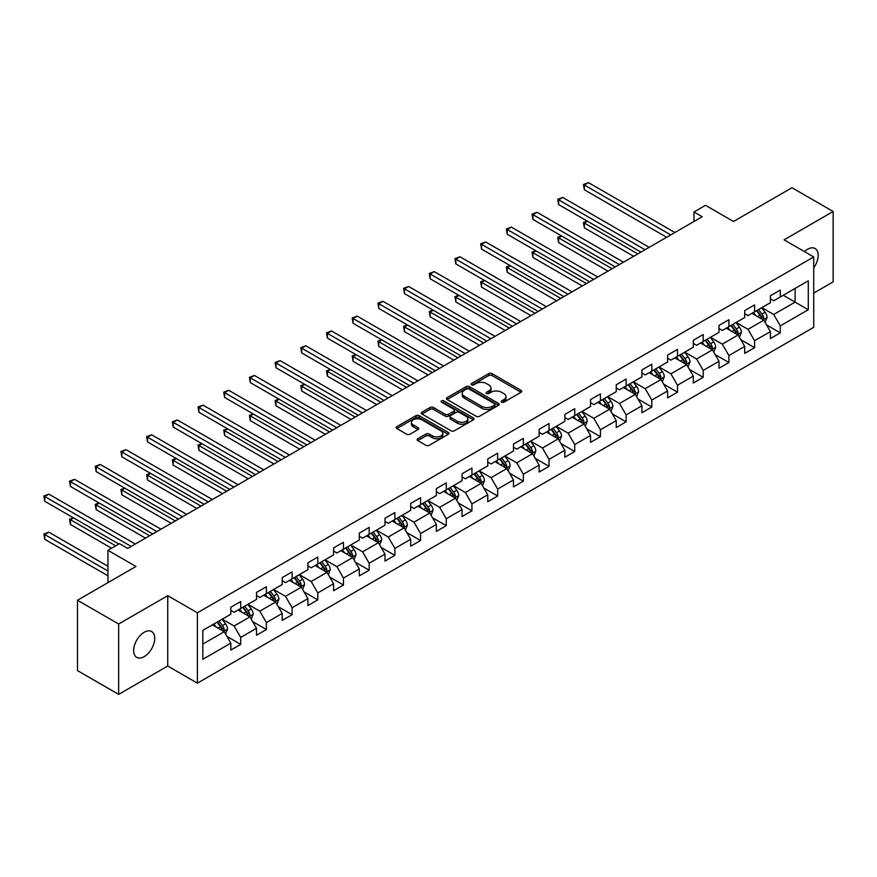 <?xml version="1.0" encoding="UTF-8"?>
<svg xmlns="http://www.w3.org/2000/svg" width="877" height="877" viewBox="0 0 877 877"><rect width="100%" height="100%" fill="white"/><g stroke="black" fill="none" stroke-linecap="round" stroke-linejoin="round"><path stroke-width="1.32" d="M501.644 402.192A1.601 0.921 0 0 0 503.913 402.192L521.081 392.271A2.291 1.315 0 0 0 521.76 391.339A2.291 1.315 0 0 0 521.081 390.408L491.986 373.602A2.291 1.315 0 0 0 488.752 373.602L471.574 383.523A1.601 0.921 0 0 0 471.102 384.17A1.601 0.921 0 0 0 471.574 384.828A1.601 0.921 0 0 0 473.843 384.828L476.058 383.545A7.312 4.221 0 0 1 486.406 383.545L488.829 384.948A7.312 4.221 0 0 1 490.977 387.93A7.312 4.221 0 0 1 488.829 390.912L486.614 392.205A1.601 0.921 0 0 0 486.143 392.852A1.601 0.921 0 0 0 486.614 393.51A1.601 0.921 0 0 0 488.873 393.51L491.098 392.227A7.312 4.221 0 0 1 501.447 392.227L503.869 393.62A7.312 4.221 0 0 1 506.007 396.612A7.312 4.221 0 0 1 503.869 399.594L501.644 400.877A1.601 0.921 0 0 0 501.173 401.534A1.601 0.921 0 0 0 501.644 402.192L501.644 400.877M144.19 656.621A14.909 8.606 120 0 0 153.924 643.488A14.909 8.606 120 0 0 151.644 631.539A14.909 8.606 120 0 0 144.19 632.284A14.909 8.606 120 0 0 134.455 645.417A14.909 8.606 120 0 0 136.735 657.366A14.909 8.606 120 0 0 144.19 656.621M813.713 267.836A14.909 8.606 120 0 0 815.073 248.52A14.909 8.606 120 0 0 807.618 249.254A14.909 8.606 120 0 0 804.472 251.622M417.781 438.752A2.291 1.315 0 0 0 417.112 439.684A2.291 1.315 0 0 0 417.781 440.616L425.948 445.33A2.291 1.315 0 0 0 429.182 445.33L448.257 434.323A2.291 1.315 0 0 0 448.925 433.391A2.291 1.315 0 0 0 448.257 432.449L419.151 415.654A2.291 1.315 0 0 0 415.917 415.654L396.842 426.66A2.291 1.315 0 0 0 396.174 427.603A2.291 1.315 0 0 0 396.842 428.535L406.709 434.225A2.291 1.315 0 0 0 409.943 434.225L418.099 429.511A2.291 1.315 0 0 0 418.767 428.579A2.291 1.315 0 0 0 418.099 427.647L413.21 424.819A6.117 3.53 0 0 1 411.423 422.33A6.117 3.53 0 0 1 415.194 419.063A6.117 3.53 0 0 1 421.859 419.831L441.021 430.892A6.117 3.53 0 0 1 442.808 433.391A6.117 3.53 0 0 1 439.037 436.647A6.117 3.53 0 0 1 432.372 435.88L429.182 434.038A2.291 1.315 0 0 0 425.948 434.038L417.781 438.752L417.781 440.616M813.713 293.093L833.15 281.868L833.15 211.5L791.975 187.733L733.501 221.486L705.503 205.317L693.97 211.982L702.214 216.729L127.713 548.41L119.48 543.652L107.959 550.317L107.959 582.646M118.658 624.007L118.658 694.376L167.737 666.038L167.737 595.669L118.658 624.007L77.483 600.241L135.957 566.476L107.959 550.317M167.737 595.669L197.391 612.793L813.713 256.95L813.713 327.329L197.391 683.161L197.391 612.793M833.15 211.5L784.071 239.838L813.713 256.95M476.222 416.301A2.291 1.315 0 0 0 479.456 416.301L498.531 405.295A2.291 1.315 0 0 0 499.199 404.363A2.291 1.315 0 0 0 498.531 403.42L469.436 386.625A2.291 1.315 0 0 0 466.202 386.625L447.117 397.643A2.291 1.315 0 0 0 446.448 398.575A2.291 1.315 0 0 0 447.117 399.506L476.222 416.301M442.183 402.532A1.601 0.921 0 0 1 443.806 402.762L443.806 400.855L473.394 417.934A2.291 1.315 0 0 1 474.062 418.877A2.291 1.315 0 0 1 473.394 419.809L454.319 430.815A2.291 1.315 0 0 1 451.085 430.815L421.98 414.021L421.98 412.157A2.291 1.315 0 0 0 421.311 413.089A2.291 1.315 0 0 0 421.98 414.021M421.98 412.157L430.147 407.443A2.291 1.315 0 0 1 433.381 407.443L445.187 414.251A2.291 1.315 0 0 0 448.41 414.251L453.837 411.127A2.291 1.315 0 0 0 454.505 410.195A2.291 1.315 0 0 0 453.837 409.263L441.548 402.159A1.601 0.921 0 0 1 441.076 401.513A1.601 0.921 0 0 1 442.063 400.657A1.601 0.921 0 0 1 443.806 400.855M118.658 694.376L77.483 670.609L77.483 600.241M226.957 636.417L240.704 644.365L240.704 637.415L256.522 628.294L256.522 635.233L266.4 629.522L266.4 622.582L282.208 613.451L282.208 620.401L292.096 614.689L292.096 607.75L307.904 598.618L307.904 605.558L317.792 599.857L317.792 592.918L333.6 583.786L333.6 590.725L343.477 585.025L343.477 578.086L359.296 568.954L359.296 575.893L369.173 570.193L369.173 563.242L384.992 554.121L384.992 561.061L394.869 555.349L394.869 548.41L410.677 539.278L410.677 546.228L420.565 540.517L420.565 533.578L436.373 524.446L436.373 531.385L446.261 525.685L446.261 518.745L462.069 509.614L462.069 516.553L471.947 510.852L471.947 503.913L487.765 494.781L487.765 501.721L497.643 496.02L497.643 489.07L513.462 479.949L513.462 486.888L523.339 481.177L523.339 474.238L539.147 465.117L539.147 472.056L549.035 466.345L549.035 459.405L564.843 450.274L564.843 457.224L574.731 451.512L574.731 444.573L590.539 435.441L590.539 442.381L600.427 436.68L600.427 429.741L616.235 420.609L616.235 427.548L626.112 421.848L626.112 414.898L641.931 405.777L641.931 412.716L651.808 407.016L651.808 400.065L667.616 390.945L667.616 397.884L677.504 392.172L677.504 385.233L693.312 376.101L693.312 383.052L703.201 377.34L703.201 370.401L719.008 361.269L719.008 368.208L728.897 362.508L728.897 355.569L744.705 346.437L744.705 353.376L754.582 347.676L754.582 340.736L770.401 331.605L770.401 338.544L780.278 332.843L780.278 325.893L808.276 309.734L808.276 280.826L795.099 288.434L795.099 302.127L808.276 309.734M240.704 644.365L230.826 650.065L230.826 643.126L202.828 659.285L202.828 630.377L230.826 614.218L230.826 607.268L240.704 601.567L240.704 608.506L256.522 599.386L256.522 592.435L266.4 586.735L266.4 593.674L282.208 584.542L282.208 577.603L292.096 571.903L292.096 578.842L307.904 569.71L307.904 562.771L317.792 557.059L317.792 564.01L333.6 554.878L333.6 547.939L343.477 542.227L343.477 549.177L359.296 540.046L359.296 533.106L369.173 527.395L369.173 534.334L384.992 525.213L384.992 518.263L394.869 512.563L394.869 519.502L410.677 510.37L410.677 503.431L420.565 497.73L420.565 504.67L436.373 495.538L436.373 488.599L446.261 482.898L446.261 489.837L462.069 480.706L462.069 473.766L471.947 468.055L471.947 475.005L487.765 465.873L487.765 458.934L497.643 453.223L497.643 460.162L513.462 451.041L513.462 444.091L523.339 438.39L523.339 445.33L539.147 436.198L539.147 429.259L549.035 423.558L549.035 430.497L564.843 421.366L564.843 414.426L574.731 408.726L574.731 415.665L590.539 406.533L590.539 399.594L600.427 393.883L600.427 400.833L616.235 391.701L616.235 384.762L626.112 379.05L626.112 385.99L641.931 376.869L641.931 369.93L651.808 364.218L651.808 371.157L667.616 362.037L667.616 355.086L677.504 349.386L677.504 356.325L693.312 347.193L693.312 340.254L703.201 334.554L703.201 341.493L719.008 332.361L719.008 325.422L728.897 319.721L728.897 326.661L744.705 317.529L744.705 310.59L754.582 304.878L754.582 311.828L770.401 302.697L770.401 295.757L780.278 290.046L780.278 296.985L808.276 280.826M238.073 610.03L249.934 616.882L234.115 626.003L222.254 619.162M230.826 610.414L234.115 612.31L240.704 608.506M234.115 626.003L240.704 637.415M249.934 616.882L256.522 628.294M263.769 595.198L275.619 602.039L259.811 611.17L247.95 604.33M256.522 595.582L259.811 597.478L266.4 593.674M259.811 611.17L266.4 622.582M275.619 602.039L282.208 613.451M289.454 580.366L301.315 587.206L285.507 596.338L273.646 589.487M282.208 580.738L285.507 582.646L292.096 578.842M285.507 596.338L292.096 607.75M301.315 587.206L307.904 598.618M315.15 565.533L327.011 572.374L311.203 581.506L299.342 574.654M307.904 565.906L311.203 567.814L317.792 564.01M311.203 581.506L317.792 592.918M327.011 572.374L333.6 583.786M340.846 550.69L352.707 557.542L336.889 566.674L325.038 559.822M333.6 551.074L336.889 552.97L343.477 549.177M336.889 566.674L343.477 578.086M352.707 557.542L359.296 568.954M366.542 535.858L378.404 542.71L362.585 551.83L350.723 544.99M359.296 536.242L362.585 538.138L369.173 534.334M362.585 551.83L369.173 563.242M378.404 542.71L384.992 554.121M392.238 521.026L404.089 527.877L388.281 536.998L376.419 530.157M384.992 521.409L388.281 523.306L394.869 519.502M388.281 536.998L394.869 548.41M404.089 527.877L410.677 539.278M417.923 506.193L429.785 513.034L413.977 522.166L402.115 515.314M410.677 506.566L413.977 508.474L420.565 504.67M413.977 522.166L420.565 533.578M429.785 513.034L436.373 524.446M443.619 491.361L455.481 498.202L439.673 507.334L427.812 500.482M436.373 491.734L439.673 493.641L446.261 489.837M439.673 507.334L446.261 518.745M455.481 498.202L462.069 509.614M469.316 476.518L481.177 483.37L465.358 492.501L453.508 485.65M462.069 476.902L465.358 478.809L471.947 475.005M465.358 492.501L471.947 503.913M481.177 483.37L487.765 494.781M495.012 461.686L506.873 468.537L491.054 477.658L479.204 470.817M487.765 462.069L491.054 463.966L497.643 460.162M491.054 477.658L497.643 489.07M506.873 468.537L513.462 479.949M520.708 446.853L532.558 453.705L516.75 462.826L504.889 455.985M513.462 447.237L516.75 449.134L523.339 445.33M516.75 462.826L523.339 474.238M532.558 453.705L539.147 465.117M546.393 432.021L558.254 438.862L542.446 447.994L530.585 441.153M539.147 432.405L542.446 434.301L549.035 430.497M542.446 447.994L549.035 459.405M558.254 438.862L564.843 450.274M572.089 417.189L583.95 424.029L568.143 433.161L556.281 426.31M564.843 417.562L568.143 419.469L574.731 415.665M568.143 433.161L574.731 444.573M583.95 424.029L590.539 435.441M597.785 402.346L609.647 409.197L593.839 418.329L581.977 411.477M590.539 402.729L593.839 404.637L600.427 400.833M593.839 418.329L600.427 429.741M609.647 409.197L616.235 420.609M623.481 387.513L635.343 394.365L619.524 403.497L607.673 396.645M616.235 387.897L619.524 389.794L626.112 385.99M619.524 403.497L626.112 414.898M635.343 394.365L641.931 405.777M649.177 372.681L661.028 379.533L645.22 388.654L633.358 381.813M641.931 373.065L645.22 374.961L651.808 371.157M645.22 388.654L651.808 400.065M661.028 379.533L667.616 390.945M674.873 357.849L686.724 364.689L670.916 373.821L659.055 366.981M667.616 358.233L670.916 360.129L677.504 356.325M670.916 373.821L677.504 385.233M686.724 364.689L693.312 376.101M700.559 343.017L712.42 349.857L696.612 358.989L684.751 352.137M693.312 343.389L696.612 345.297L703.201 341.493M696.612 358.989L703.201 370.401M712.42 349.857L719.008 361.269M726.255 328.184L738.116 335.025L722.308 344.157L710.447 337.305M719.008 328.557L722.308 330.465L728.897 326.661M722.308 344.157L728.897 355.569M738.116 335.025L744.705 346.437M751.951 313.341L763.812 320.193L747.993 329.324L736.143 322.473M744.705 313.725L747.993 315.632L754.582 311.828M747.993 329.324L754.582 340.736M763.812 320.193L770.401 331.605M783.249 295.275L795.099 302.127L773.689 314.481L761.828 307.641M770.401 298.893L773.689 300.789L780.278 296.985M773.689 314.481L780.278 325.893M167.737 666.038L197.391 683.161M693.97 211.982L693.97 221.486M202.828 644.069L224.238 631.714L212.377 624.862M224.238 631.714L230.826 643.126M766.531 324.896L780.278 332.843M740.835 339.728L754.582 347.676M715.139 354.571L728.897 362.508M689.443 369.403L703.201 377.34M663.746 384.236L677.504 392.172M638.061 399.068L651.808 407.016M612.365 413.9L626.112 421.848M586.669 428.743L600.427 436.68M560.973 443.576L574.731 451.512M535.277 458.408L549.035 466.345M509.592 473.24L523.339 481.177M483.896 488.072L497.643 496.02M458.2 502.916L471.947 510.852M432.504 517.748L446.261 525.685M406.807 532.58L420.565 540.517M381.122 547.412L394.869 555.349M355.426 562.245L369.173 570.193M329.73 577.077L343.477 585.025M304.034 591.92L317.792 599.857M278.338 606.752L292.096 614.689M252.642 621.585L266.4 629.522M502.28 402.411L503.869 401.502A7.312 4.221 0 0 0 506.007 398.509L506.007 396.612M490.977 387.93L490.977 389.837A7.312 4.221 0 0 1 488.829 392.819L487.25 393.729M521.059 392.293L491.986 375.509A2.291 1.315 0 0 0 488.752 375.509L472.21 385.058M498.531 403.42L498.531 405.295L469.436 388.522A2.291 1.315 0 0 0 466.202 388.522L447.149 399.517M494.496 405.01A1.601 0.921 0 0 0 494.957 404.363A1.601 0.921 0 0 0 494.496 403.705L468.943 388.96A1.601 0.921 0 0 0 466.685 388.96L464.339 390.309A7.312 4.221 0 0 0 462.201 393.302A7.312 4.221 0 0 0 464.339 396.283L481.802 406.369A7.312 4.221 0 0 0 492.15 406.369L494.496 405.01L494.496 406.917A1.601 0.921 0 0 0 494.957 406.259L494.957 404.363M462.201 393.302L462.201 395.198A7.312 4.221 0 0 0 464.339 398.191L464.339 396.283M494.496 406.917L492.15 408.265A7.312 4.221 0 0 1 481.802 408.265L464.339 398.191M422.012 414.032L430.147 409.34L430.147 407.443M454.505 410.195L454.505 412.091A2.291 1.315 0 0 1 453.837 413.023L448.41 416.158A2.291 1.315 0 0 1 445.187 416.158L433.381 409.34A2.291 1.315 0 0 0 430.147 409.34M443.806 402.762L473.361 419.82M457.432 421.322A6.117 3.53 0 0 0 464.097 422.089A6.117 3.53 0 0 0 467.869 418.822A6.117 3.53 0 0 0 466.082 416.334L459.329 412.431A2.291 1.315 0 0 0 456.095 412.431L450.679 415.555A2.291 1.315 0 0 0 450.011 416.487A2.291 1.315 0 0 0 450.679 417.43L457.432 421.322L457.432 423.229A6.117 3.53 0 0 0 464.097 423.986A6.117 3.53 0 0 0 467.869 420.73L467.869 418.822M450.011 416.487L450.011 418.395A2.291 1.315 0 0 0 450.679 419.327L450.679 417.43M457.432 423.229L450.679 419.327M442.808 433.391L442.808 435.288A6.117 3.53 0 0 1 439.037 438.555A6.117 3.53 0 0 1 432.372 437.787L429.182 435.946A2.291 1.315 0 0 0 425.948 435.946L417.814 440.638M411.423 422.33L411.423 424.227A6.117 3.53 0 0 0 413.21 426.726L413.21 424.819M418.077 429.533L413.21 426.726M448.224 434.334L419.151 417.551A2.291 1.315 0 0 0 415.917 417.551L396.875 428.546M765.106 322.451L767.068 317.507A6.172 3.563 -120 0 0 765.095 312.256L761.696 307.717M755.777 315.556L753.464 312.475M587.458 221.234L584.334 223.032L584.334 227.79L633.687 256.292M762.858 319.645L763.735 317.77A6.172 3.563 -120 0 0 761.97 314.065L758.572 309.526M757.026 310.414L760.798 315.446A3.146 1.82 60 0 1 761.368 316.4L763.735 317.77M756.599 310.666L759.997 315.205A6.172 3.563 60 0 1 761.762 318.91M584.334 227.79L583.424 222.517L637.809 253.913M583.424 222.517L587.097 221.026M670.752 234.893L584.334 185.003L588.445 182.624L674.873 232.515M666.63 237.272L584.334 189.75L584.334 185.003L583.424 184.477L588.445 182.624M584.334 189.75L583.424 184.477M739.421 337.283L741.372 332.339A6.172 3.563 -120 0 0 739.41 327.088L736.011 322.55M730.081 330.388L727.767 327.307M561.762 236.066L558.638 237.875L558.638 242.622L608.002 271.125M737.162 334.477L738.039 332.602A6.172 3.563 -120 0 0 736.274 328.897L732.876 324.358M731.33 325.246L735.101 330.289A3.146 1.82 60 0 1 735.671 331.243L738.039 332.602M730.903 325.499L734.301 330.037A6.172 3.563 60 0 1 736.066 333.753M558.638 242.622L557.728 237.349L612.113 268.746M557.728 237.349L561.401 235.858M713.725 352.115L715.687 347.182A6.172 3.563 -120 0 0 713.714 341.92L710.315 337.382M704.384 345.22L702.082 342.14M536.077 250.899L532.942 252.708L532.942 257.465L582.306 285.957M711.466 349.309L712.354 347.445A6.172 3.563 -120 0 0 710.578 343.729L707.18 339.191M705.634 340.079L709.405 345.121A3.146 1.82 60 0 1 709.975 346.075L712.354 347.445M705.207 340.331L708.605 344.869A6.172 3.563 60 0 1 710.37 348.586M532.942 257.465L532.032 252.181L586.417 283.578M532.032 252.181L535.704 250.69M645.055 249.726L558.638 199.835L562.749 197.457L649.177 247.347M640.934 252.105L558.638 204.593L558.638 199.835L557.728 199.309L562.749 197.457M558.638 204.593L557.728 199.309M619.359 264.558L532.942 214.668L537.064 212.289L623.481 262.19M615.248 266.937L532.942 219.425L532.942 214.668L532.032 214.141L537.064 212.289M532.942 219.425L532.032 214.141M688.028 366.948L689.991 362.015A6.172 3.563 -120 0 0 688.017 356.753L684.619 352.214M678.688 360.052L676.386 356.972M510.381 265.731L507.246 267.54L507.246 272.298L556.61 300.789M685.77 364.141L686.658 362.278A6.172 3.563 -120 0 0 684.893 358.561L681.484 354.023M679.938 354.922L683.709 359.954A3.146 1.82 60 0 1 684.29 360.907L686.658 362.278M679.511 355.163L682.909 359.702A6.172 3.563 60 0 1 684.674 363.418M507.246 272.298L506.347 267.014L560.732 298.41M506.347 267.014L510.019 265.523M662.332 381.78L664.295 376.847A6.172 3.563 -120 0 0 662.321 371.596L658.923 367.057M653.003 374.885L650.69 371.804M484.685 280.563L481.55 282.372L481.55 287.13L530.914 315.632M660.074 378.974L660.962 377.11A6.172 3.563 -120 0 0 659.197 373.394L655.799 368.855M654.253 369.754L658.024 374.786A3.146 1.82 60 0 1 658.594 375.74L660.962 377.11M653.814 369.995L657.213 374.534A6.172 3.563 60 0 1 658.989 378.25M481.55 287.13L480.651 281.846L535.036 313.253M480.651 281.846L484.323 280.355M636.636 396.612L638.599 391.679A6.172 3.563 -120 0 0 636.625 386.428L633.227 381.89M627.307 389.728L624.994 386.636M458.989 295.406L455.865 297.204L455.865 301.962L505.218 330.465M634.389 393.817L635.266 391.942A6.172 3.563 -120 0 0 633.501 388.237L630.103 383.698M628.557 384.586L632.328 389.618A3.146 1.82 60 0 1 632.898 390.572L635.266 391.942M628.129 384.839L631.528 389.377A6.172 3.563 60 0 1 633.293 393.082M455.865 301.962L454.955 296.689L509.34 328.086M454.955 296.689L458.627 295.187M593.663 279.401L507.246 229.5L511.368 227.121L597.785 277.022M589.552 281.769L507.246 234.258L507.246 229.5L506.347 228.985L511.368 227.121M507.246 234.258L506.347 228.985M567.978 294.233L481.55 244.332L485.672 241.964L572.089 291.855M563.856 296.612L481.55 249.09L481.55 244.332L480.651 243.817L485.672 241.964M481.55 249.09L480.651 243.817M542.282 309.066L455.865 259.175L459.976 256.797L546.393 306.687M538.16 311.445L455.865 263.922L455.865 259.175L454.955 258.649L459.976 256.797M455.865 263.922L454.955 258.649M610.951 411.456L612.902 406.511A6.172 3.563 -120 0 0 610.94 401.26L607.542 396.722M601.611 404.56L599.298 401.48M433.293 310.239L430.168 312.048L430.168 316.794L479.533 345.297M608.693 408.649L609.57 406.775A6.172 3.563 -120 0 0 607.805 403.069L604.406 398.531M602.861 399.419L606.632 404.45A3.146 1.82 60 0 1 607.202 405.415L609.57 406.775M602.433 399.671L605.832 404.209A6.172 3.563 60 0 1 607.597 407.915M430.168 316.794L429.259 311.521L483.644 342.918M429.259 311.521L432.931 310.03M516.586 323.898L430.168 274.008L434.279 271.629L520.708 321.519M512.464 326.277L430.168 278.765L430.168 274.008L429.259 273.481L434.279 271.629M430.168 278.765L429.259 273.481M585.255 426.288L587.206 421.355A6.172 3.563 -120 0 0 585.244 416.093L581.846 411.554M575.915 419.392L573.602 416.312M407.597 325.071L404.472 326.88L404.472 331.627L453.837 360.129M582.997 423.481L583.885 421.618A6.172 3.563 -120 0 0 582.109 417.901L578.71 413.363M577.165 414.251L580.936 419.294A3.146 1.82 60 0 1 581.506 420.247L583.885 421.618M576.737 414.503L580.135 419.042A6.172 3.563 60 0 1 581.9 422.758M404.472 331.627L403.563 326.354L457.947 357.75M403.563 326.354L407.235 324.863M490.89 338.73L404.472 288.84L408.594 286.461L495.012 336.351M486.779 341.109L404.472 293.598L404.472 288.84L403.563 288.314L408.594 286.461M404.472 293.598L403.563 288.314M559.559 441.12L561.521 436.187A6.172 3.563 -120 0 0 559.548 430.925L556.15 426.386M550.219 434.225L547.917 431.144M381.912 339.903L378.776 341.712L378.776 346.47L428.14 374.961M557.301 438.314L558.189 436.45A6.172 3.563 -120 0 0 556.424 432.734L553.014 428.195M551.469 429.094L555.24 434.126A3.146 1.82 60 0 1 555.821 435.08L558.189 436.45M551.041 429.335L554.439 433.874A6.172 3.563 60 0 1 556.204 437.59M378.776 346.47L377.877 341.186L432.262 372.582M377.877 341.186L381.55 339.695M465.194 353.574L378.776 303.672L382.898 301.293L469.316 351.195M461.083 355.941L378.776 308.43L378.776 303.672L377.877 303.146L382.898 301.293M378.776 308.43L377.877 303.146M533.863 455.952L535.825 451.019A6.172 3.563 -120 0 0 533.852 445.757L530.453 441.23M524.534 449.057L522.221 445.976M356.215 354.736L353.08 356.544L353.08 361.302L402.444 389.794M531.605 453.146L532.492 451.282A6.172 3.563 -120 0 0 530.728 447.566L527.329 443.028M525.783 443.926L529.555 448.958A3.146 1.82 60 0 1 530.125 449.912L532.492 451.282M525.345 444.168L528.743 448.706A6.172 3.563 60 0 1 530.519 452.422M353.08 361.302L352.181 356.018L406.566 387.426M352.181 356.018L355.854 354.527M439.509 368.406L353.08 318.504L357.202 316.126L443.619 366.027M435.387 370.785L353.08 323.262L353.08 318.504L352.181 317.989L357.202 316.126M353.08 323.262L352.181 317.989M508.167 470.785L510.129 465.851A6.172 3.563 -120 0 0 508.156 460.6L504.757 456.062M498.838 463.9L496.525 460.809M330.519 369.568L327.395 371.377L327.395 376.134L376.748 404.637M505.908 467.978L506.796 466.115A6.172 3.563 -120 0 0 505.031 462.398L501.633 457.871M500.087 458.759L503.858 463.79A3.146 1.82 60 0 1 504.428 464.744L506.796 466.115M499.66 459.011L503.058 463.549A6.172 3.563 60 0 1 504.823 467.255M327.395 376.134L326.485 370.861L380.87 402.258M326.485 370.861L330.158 369.36M413.812 383.238L327.395 333.348L331.506 330.969L417.923 380.859M409.691 385.617L327.395 338.094L327.395 333.348L326.485 332.822L331.506 330.969M327.395 338.094L326.485 332.822M482.482 485.628L484.433 480.684A6.172 3.563 -120 0 0 482.471 475.433L479.061 470.894M473.142 478.732L470.828 475.652M304.823 384.411L301.699 386.209L301.699 390.967L351.052 419.469M480.223 482.821L481.1 480.947A6.172 3.563 -120 0 0 479.335 477.241L475.937 472.703M474.391 473.591L478.162 478.623A3.146 1.82 60 0 1 478.732 479.576L481.1 480.947M473.964 473.843L477.362 478.382A6.172 3.563 60 0 1 479.127 482.087M301.699 390.967L300.789 385.694L355.174 417.09M300.789 385.694L304.462 384.203M388.116 398.07L301.699 348.18L305.81 345.801L392.238 395.691M383.994 400.449L301.699 352.927L301.699 348.18L300.789 347.654L305.81 345.801M301.699 352.927L300.789 347.654M456.785 500.46L458.737 495.516A6.172 3.563 -120 0 0 456.774 490.265L453.376 485.726M447.445 493.565L445.132 490.484M279.127 399.243L276.003 401.052L276.003 405.799L325.367 434.301M454.527 497.654L455.404 495.79A6.172 3.563 -120 0 0 453.639 492.074L450.241 487.535M448.695 488.423L452.466 493.466A3.146 1.82 60 0 1 453.036 494.42L455.404 495.79M448.268 488.675L451.666 493.214A6.172 3.563 60 0 1 453.431 496.93M276.003 405.799L275.093 400.526L329.478 431.922M275.093 400.526L278.765 399.035M362.42 412.903L276.003 363.012L280.125 360.633L366.542 410.524M358.309 415.281L276.003 367.77L276.003 363.012L275.093 362.486L280.125 360.633M276.003 367.77L275.093 362.486M431.089 515.292L433.052 510.359A6.172 3.563 -120 0 0 431.078 505.097L427.68 500.559M421.749 508.397L419.447 505.316M253.442 414.076L250.307 415.884L250.307 420.642L299.671 449.134M428.831 512.486L429.719 510.622A6.172 3.563 -120 0 0 427.943 506.906L424.545 502.368M422.999 503.266L426.77 508.298A3.146 1.82 60 0 1 427.34 509.252L429.719 510.622M422.571 503.508L425.97 508.046A6.172 3.563 60 0 1 427.735 511.762M250.307 420.642L249.397 415.358L303.782 446.755M249.397 415.358L253.08 413.867M336.724 427.735L250.307 377.844L254.429 375.466L340.846 425.367M332.613 430.114L250.307 382.602L250.307 377.844L249.397 377.318L254.429 375.466M250.307 382.602L249.397 377.318M405.393 530.125L407.356 525.191A6.172 3.563 -120 0 0 405.382 519.929L401.984 515.391M396.053 523.229L393.751 520.149M227.746 428.908L224.611 430.717L224.611 435.474L273.975 463.966M403.135 527.318L404.023 525.455A6.172 3.563 -120 0 0 402.258 521.738L398.86 517.2M397.314 518.099L401.085 523.13A3.146 1.82 60 0 1 401.655 524.084L404.023 525.455M396.875 518.34L400.274 522.878A6.172 3.563 60 0 1 402.05 526.595M224.611 435.474L223.712 430.19L278.097 461.598M223.712 430.19L227.384 428.7M311.039 442.578L224.611 392.677L228.733 390.298L315.15 440.199M306.917 444.957L224.611 397.434L224.611 392.677L223.712 392.162L228.733 390.298M224.611 397.434L223.712 392.162M379.697 544.957L381.659 540.024A6.172 3.563 -120 0 0 379.686 534.773L376.288 530.234M370.368 538.072L368.055 534.981M202.05 443.74L198.915 445.549L198.915 450.307L248.279 478.809M377.439 542.15L378.327 540.287A6.172 3.563 -120 0 0 376.562 536.571L373.163 532.032M371.618 532.931L375.389 537.963A3.146 1.82 60 0 1 375.959 538.917L378.327 540.287M371.179 533.183L374.589 537.711A6.172 3.563 60 0 1 376.354 541.427M198.915 450.307L198.016 445.034L252.401 476.43M198.016 445.034L201.688 443.532M285.343 457.41L198.915 407.509L203.036 405.141L289.454 455.031M281.221 459.789L198.915 412.267L198.915 407.509L198.016 406.994L203.036 405.141M198.915 412.267L198.016 406.994M354.001 559.789L355.963 554.856A6.172 3.563 -120 0 0 354.001 549.605L350.592 545.066M344.672 552.905L342.359 549.824M176.354 458.583L173.229 460.381L173.229 465.139L222.583 493.641M351.754 556.994L352.631 555.119A6.172 3.563 -120 0 0 350.866 551.414L347.467 546.875M345.922 547.763L349.693 552.795A3.146 1.82 60 0 1 350.263 553.749L352.631 555.119M345.494 548.015L348.893 552.554A6.172 3.563 60 0 1 350.657 556.259M173.229 465.139L172.32 459.866L226.704 491.263M172.32 459.866L175.992 458.364M259.647 472.243L173.229 422.352L177.34 419.973L263.769 469.864M255.525 474.621L173.229 427.099L173.229 422.352L172.32 421.826L177.34 419.973M173.229 427.099L172.32 421.826M328.316 574.632L330.267 569.688A6.172 3.563 -120 0 0 328.305 564.437L324.907 559.899M318.976 567.737L316.663 564.656M150.658 473.416L147.533 475.224L147.533 479.971L196.897 508.474M326.058 571.826L326.935 569.951A6.172 3.563 -120 0 0 325.17 566.246L321.771 561.708M320.226 562.596L323.997 567.627A3.146 1.82 60 0 1 324.567 568.592L326.935 569.951M319.798 562.848L323.196 567.386A6.172 3.563 60 0 1 324.961 571.102M147.533 479.971L146.623 474.698L201.008 506.095M146.623 474.698L150.296 473.207M233.951 487.075L147.533 437.185L151.644 434.806L238.073 484.696M229.84 489.454L147.533 441.942L147.533 437.185L146.623 436.658L151.644 434.806M147.533 441.942L146.623 436.658M302.62 589.465L304.582 584.531A6.172 3.563 -120 0 0 302.609 579.269L299.21 574.731M293.28 582.569L290.978 579.489M124.972 488.248L121.837 490.057L121.837 494.803L171.201 523.306M300.362 586.658L301.25 584.795A6.172 3.563 -120 0 0 299.474 581.078L296.075 576.54M294.529 577.428L298.301 582.471A3.146 1.82 60 0 1 298.871 583.424L301.25 584.795M294.102 577.68L297.5 582.218A6.172 3.563 60 0 1 299.265 585.935M121.837 494.803L120.927 489.53L175.312 520.927M120.927 489.53L124.611 488.04M208.255 501.907L121.837 452.017L125.959 449.638L212.377 499.539M204.144 504.286L121.837 456.774L121.837 452.017L120.927 451.491L125.959 449.638M121.837 456.774L120.927 451.491M276.924 604.297L278.886 599.364A6.172 3.563 -120 0 0 276.913 594.102L273.514 589.563M267.584 597.401L265.282 594.321M99.276 503.08L96.141 504.889L96.141 509.647L145.505 538.138M274.665 601.49L275.553 599.627A6.172 3.563 -120 0 0 273.788 595.911L270.39 591.372M268.833 592.271L272.604 597.303A3.146 1.82 60 0 1 273.185 598.257L275.553 599.627M268.406 592.512L271.804 597.051A6.172 3.563 60 0 1 273.58 600.767M96.141 509.647L95.242 504.363L149.627 535.759M95.242 504.363L98.915 502.872M182.569 516.75L96.141 466.849L100.263 464.47L186.68 514.371M178.448 519.118L96.141 471.607L96.141 466.849L95.242 466.323L100.263 464.47M96.141 471.607L95.242 466.323M251.228 619.129L253.19 614.196A6.172 3.563 -120 0 0 251.217 608.945L247.818 604.406M241.899 612.234L239.585 609.153M73.58 517.912L70.445 519.721L70.445 524.479L111.576 548.224M248.969 616.323L249.857 614.459A6.172 3.563 -120 0 0 248.092 610.743L244.694 606.204M243.148 607.103L246.919 612.135A3.146 1.82 60 0 1 247.489 613.089L249.857 614.459M242.71 607.344L246.119 611.883A6.172 3.563 60 0 1 247.884 615.599M70.445 524.479L69.546 519.195L115.698 545.845M69.546 519.195L73.219 517.704M156.873 531.583L70.445 481.681L74.567 479.313L160.984 529.204M152.751 533.961L70.445 486.439L70.445 481.681L69.546 481.166L74.567 479.313M70.445 486.439L69.546 481.166M225.532 633.961L227.494 629.028A6.172 3.563 -120 0 0 225.521 623.777L222.122 619.239M216.202 627.077L213.889 623.986M107.959 566.29L48.871 532.175L44.76 534.553L44.76 539.311L107.959 575.794M223.284 631.155L224.161 629.291A6.172 3.563 -120 0 0 222.396 625.586L218.998 621.048M217.452 621.936L221.223 626.967A3.146 1.82 60 0 1 221.793 627.921L224.161 629.291M217.025 622.188L220.423 626.726A6.172 3.563 60 0 1 222.188 630.431M44.76 539.311L43.85 534.038L107.959 571.048M43.85 534.038L48.871 532.175M131.177 546.415L44.76 496.525L48.871 494.146L135.299 544.036M118.823 544.036L44.76 501.271L44.76 496.525L43.85 495.998L48.871 494.146M44.76 501.271L43.85 495.998M503.869 401.502L503.869 399.594M486.614 393.51L486.614 392.205M488.829 392.819L488.829 390.912M471.574 384.828L471.574 383.523M488.752 375.509L488.752 373.602M491.986 375.509L491.986 373.602M521.081 392.271L521.081 390.408M447.117 399.506L447.117 397.643M466.202 388.522L466.202 386.625M469.436 388.522L469.436 386.625M481.802 408.265L481.802 406.369M492.15 408.265L492.15 406.369M433.381 409.34L433.381 407.443M445.187 416.158L445.187 414.251M448.41 416.158L448.41 414.251M453.837 413.023L453.837 411.127M473.394 419.809L473.394 417.934M425.948 435.946L425.948 434.038M429.182 435.946L429.182 434.038M432.372 437.787L432.372 435.88M418.099 429.511L418.099 427.647M396.842 428.535L396.842 426.66M415.917 417.551L415.917 415.654M419.151 417.551L419.151 415.654M448.257 434.323L448.257 432.449M763.198 319.842L767.024 317.627M761.97 314.065L765.095 312.256M757.575 316.597L759.997 315.205M737.502 334.674L741.339 332.46M736.274 328.897L739.41 327.088M731.889 331.429L734.301 330.037M711.817 349.506L715.643 347.303M710.578 343.729L713.714 341.92M706.193 346.262L708.605 344.869M686.121 364.339L689.947 362.135M684.893 358.561L688.017 356.753M680.497 361.094L682.909 359.702M660.425 379.182L664.251 376.967M659.197 373.394L662.321 371.596M654.801 375.937L657.213 374.534M634.729 394.014L638.555 391.8M633.501 388.237L636.625 386.428M629.105 390.769L631.528 389.377M609.033 408.846L612.87 406.632M607.805 403.069L610.94 401.26M603.42 405.602L605.832 404.209M583.337 423.679L587.173 421.464M582.109 417.901L585.244 416.093M577.724 420.434L580.135 419.042M557.651 438.511L561.477 436.308M556.424 432.734L559.548 430.925M552.028 435.266L554.439 433.874M531.955 453.343L535.781 451.14M530.728 447.566L533.852 445.757M526.332 450.109L528.743 448.706M506.259 468.186L510.085 465.972M505.031 462.398L508.156 460.6M500.635 464.942L503.058 463.549M480.563 483.019L484.4 480.804M479.335 477.241L482.471 475.433M474.95 479.774L477.362 478.382M454.867 497.851L458.704 495.637M453.639 492.074L456.774 490.265M449.254 494.606L451.666 493.214M429.182 512.683L433.008 510.48M427.943 506.906L431.078 505.097M423.558 509.438L425.97 508.046M403.486 527.515L407.312 525.312M402.258 521.738L405.382 519.929M397.862 524.271L400.274 522.878M377.79 542.359L381.616 540.144M376.562 536.571L379.686 534.773M372.166 539.114L374.589 537.711M352.094 557.191L355.93 554.977M350.866 551.414L354.001 549.605M346.481 553.946L348.893 552.554M326.397 572.023L330.234 569.809M325.17 566.246L328.305 564.437M320.785 568.778L323.196 567.386M300.712 586.856L304.538 584.641M299.474 581.078L302.609 579.269M295.089 583.611L297.5 582.218M275.016 601.688L278.842 599.484M273.788 595.911L276.913 594.102M269.392 598.443L271.804 597.051M249.32 616.531L253.146 614.317M248.092 610.743L251.217 608.945M243.696 613.286L246.119 611.883M223.624 631.363L227.45 629.149M222.396 625.586L225.521 623.777M218.011 628.118L220.423 626.726"/></g></svg>

